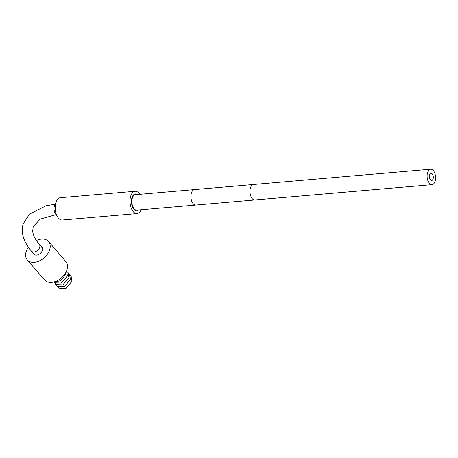 <?xml version="1.0" encoding="UTF-8"?>
<svg xmlns="http://www.w3.org/2000/svg" width="458" height="458" viewBox="0 0 458 458"><rect width="100%" height="100%" fill="white"/><g stroke="black" fill="none" stroke-linecap="round" stroke-linejoin="round"><path stroke-width="0.69" d="M28.379 247.217A14.061 9.452 139.3 0 0 26.129 251.7A14.061 9.452 -40.7 0 0 27.251 259.858A14.061 9.452 -40.7 0 0 39.308 260.911A14.061 9.452 -40.7 0 0 49.676 249.667A14.061 9.452 139.3 0 0 48.554 241.509A14.061 9.452 139.3 0 0 36.377 240.513M41.237 246.593A5.37 3.612 139.3 0 1 41.976 247.177A5.37 3.612 139.3 0 1 42.405 250.297A5.37 3.612 -40.7 0 1 38.443 254.591A5.37 3.612 -40.7 0 1 33.835 254.19A5.37 3.612 -40.7 0 1 33.365 253.371M27.251 259.858L44.558 279.952A14.061 9.452 -40.7 0 0 56.62 281.006A14.061 9.452 -40.7 0 0 66.988 269.762A14.061 9.452 139.3 0 0 65.866 261.604L48.554 241.509M53.987 281.951L60.794 280.771L65.838 274.165L66.089 271.983M66.072 272.018L65.82 274.142L60.828 280.72L54.004 281.945M54.273 282.809L61.332 283.124L67.372 275.945L66.593 270.867L67.349 275.922L61.303 283.107L54.25 282.786L53.746 282.014M67.126 271.72L68.002 272.499L68.883 277.703L62.843 284.882L55.784 284.567L55.183 283.559M55.784 284.567L62.878 284.899L68.9 277.725L68.036 272.539M68.66 273.5L69.536 274.279L70.418 279.483L64.395 286.656L57.319 286.347L56.712 285.34M57.319 286.347L64.378 286.697L70.435 279.5L69.53 274.268M58.246 287.12L58.853 288.128L65.918 288.443L71.952 281.258L65.935 288.46L58.87 288.151M70.194 275.275L71.064 276.054L71.952 281.258L71.087 276.077M137.068 213.571L62.254 220.029A11.192 6.063 -94.9 0 1 58.435 218.111A11.192 6.063 -94.9 0 1 55.258 205.842A11.192 6.063 -94.9 0 1 60.33 197.724L135.144 191.267A11.192 6.063 85.1 0 0 130.072 199.385A11.192 6.063 85.1 0 0 133.249 211.653A11.192 6.063 85.1 0 0 137.068 213.571A11.192 6.063 85.1 0 0 141.127 209.77M139.793 194.318A11.192 6.063 85.1 0 0 138.963 193.19A11.192 6.063 85.1 0 0 135.144 191.267M138.66 209.987A8.507 4.609 -94.9 0 1 136.839 210.898A8.507 4.609 -94.9 0 1 132.328 206.564A8.507 4.609 -94.9 0 1 131.996 197.65A8.507 4.609 -94.9 0 1 135.373 193.946A8.507 4.609 -94.9 0 1 137.326 194.53M135.436 194.696A7.757 4.202 85.1 0 0 132.356 198.068A7.757 4.202 85.1 0 0 132.66 206.197A7.757 4.202 85.1 0 0 136.77 210.148L195.824 205.052A7.757 4.202 85.1 0 1 191.707 201.102A7.757 4.202 85.1 0 1 191.41 192.973A7.757 4.202 85.1 0 1 194.49 189.595L135.436 194.696M435.1 181.288A7.757 4.202 85.1 0 0 434.797 173.164A7.757 4.202 85.1 0 0 430.686 169.214A7.757 4.202 85.1 0 0 427.606 172.586A7.757 4.202 85.1 0 0 427.904 180.715A7.757 4.202 85.1 0 0 432.02 184.666A7.757 4.202 85.1 0 0 435.1 181.288M433.056 178.918A3.527 1.912 85.1 0 0 432.919 175.219A3.527 1.912 85.1 0 0 431.047 173.427A3.527 1.912 85.1 0 0 429.65 174.962A3.527 1.912 85.1 0 0 429.787 178.654A3.527 1.912 85.1 0 0 431.654 180.452A3.527 1.912 85.1 0 0 433.056 178.918M429.621 174.927A3.584 1.941 85.1 0 0 429.759 178.683A3.584 1.941 85.1 0 0 431.659 180.509A3.584 1.941 85.1 0 0 433.085 178.946A3.584 1.941 85.1 0 0 432.942 175.196A3.584 1.941 85.1 0 0 431.047 173.37A3.584 1.941 85.1 0 0 429.621 174.927M56.265 214.184A5.193 2.811 -94.9 0 1 54.336 206.346A5.193 2.811 -94.9 0 1 55.429 204.514M56.386 214.521L40.064 219.164L33.148 226.899L32.713 231.038C32.907 234.851 35.094 239.276 39.273 244.32A5.193 3.492 139.3 0 1 39.686 247.331A5.193 3.492 139.3 0 1 35.856 251.488A5.193 3.492 139.3 0 1 31.402 251.099L34.573 254.774M194.49 189.595L253.537 184.5A7.757 4.202 85.1 0 0 250.457 187.877A7.757 4.202 85.1 0 0 250.761 196.007A7.757 4.202 85.1 0 0 254.871 199.957L195.824 205.052M31.402 251.099C22.253 240.29 20.919 230.408 23.226 223.83L29.501 214.086L46.098 205.768L55.492 204.171M39.273 244.32L42.439 247.996M253.537 184.5L430.686 169.214M254.871 199.957L432.02 184.666"/></g></svg>
